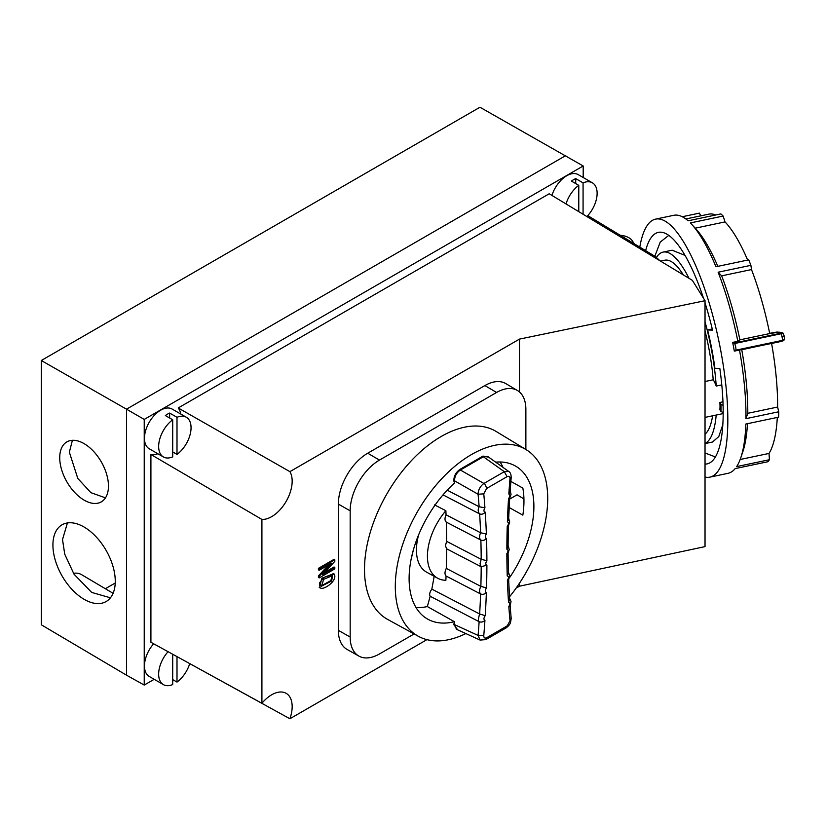 <?xml version="1.0" encoding="UTF-8"?>
<svg xmlns="http://www.w3.org/2000/svg" width="826" height="826" viewBox="0 0 826 826"><rect width="100%" height="100%" fill="white"/><g stroke="black" fill="none" stroke-linecap="round" stroke-linejoin="round"><path stroke-width="1.24" d="M52.916 545.046A44.243 25.451 -119.8 0 0 72.141 589.588A44.243 25.451 -119.8 0 0 106.1 601.555A44.243 25.451 -119.8 0 0 115.268 581.298A44.243 25.451 -119.8 0 0 96.053 536.755A44.243 25.451 -119.8 0 0 62.084 524.789A44.243 25.451 -119.8 0 0 52.916 545.046M67.422 522.951L62.518 539.543L64.738 554.205L74.03 574.194L91.676 592.418L110.436 597.807M59.73 457.707A34.578 19.896 -119.8 0 0 74.753 492.523A34.578 19.896 -119.8 0 0 101.299 501.878A34.578 19.896 -119.8 0 0 108.464 486.039A34.578 19.896 -119.8 0 0 93.441 451.233A34.578 19.896 -119.8 0 0 66.896 441.879A34.578 19.896 -119.8 0 0 59.73 457.707M72.399 440.31L69.353 452.194L77.789 478.409L90.901 492.678L105.47 497.861M41.3 360.508L479.958 107.246L583.187 165.985L144.23 419.412L126.512 409.18L565.769 155.577L126.512 409.18L126.512 675.183L41.3 624.786L41.3 360.508L126.512 409.18L126.512 675.183L144.23 685.064L154.204 679.313M105.346 588.721L115.237 583.011M73.462 573.316A31.409 18.131 -60 0 1 81.598 574.669L113.09 593.305M261.914 519.43L150.91 454.496L150.91 642.267L261.914 703.287L261.914 519.43A28.972 16.726 120 0 0 292.167 481.176A28.972 16.726 120 0 0 289.895 471.646L178.209 407.961L549.207 193.769L692.364 280.355L705.032 300.705L519.482 339.104L519.482 391.968M189.722 663.619L289.895 718.754A28.972 16.726 120 0 0 292.167 706.602A28.972 16.726 120 0 0 286.085 693.293A28.972 16.726 120 0 0 261.914 703.287M180.811 414.074A27.609 15.942 120 0 0 178.209 407.961M586.894 216.598A22.911 13.226 120 0 0 597.126 193.294A22.911 13.226 120 0 0 592.376 182.804A22.911 13.226 120 0 0 583.073 182.866L583.073 214.275M158.654 446.453A22.911 13.226 120 0 0 163.393 456.943A22.911 13.226 120 0 0 172.706 456.881L172.706 419.784A22.911 13.226 120 0 0 158.654 446.453M163.393 456.943L149.217 448.755A22.911 13.226 -60 0 1 144.467 438.265A22.911 13.226 -60 0 1 154.472 415.199A22.911 13.226 -60 0 1 172.128 409.056L186.315 417.244A22.911 13.226 120 0 0 177.001 417.306L177.001 454.403A22.911 13.226 120 0 0 191.054 427.734A22.911 13.226 120 0 0 186.315 417.244M177.001 454.403L172.706 451.915M168.081 651.693A22.911 13.226 120 0 0 158.654 674.13A22.911 13.226 120 0 0 163.393 684.62A22.911 13.226 120 0 0 172.706 684.558L172.706 654.233M163.393 684.62L149.217 676.432A22.911 13.226 -60 0 1 144.467 665.942A22.911 13.226 -60 0 1 153.657 643.774M177.001 656.598L177.001 682.08A22.911 13.226 120 0 0 189.732 663.588M177.001 682.08L172.706 679.602M434.507 504.892L445.875 510.716A47.836 27.619 -60 0 0 437.635 578.21A47.836 27.619 -60 0 0 445.875 580.286A846.929 488.982 -60 0 0 446.04 576.001C444.584 574.287 444.667 571.757 446.288 568.412A846.929 488.982 120 0 0 446.618 548.805L445.451 545.738L446.618 541.34A846.929 488.982 120 0 0 446.288 522.104L480.825 540.059C479.256 538.593 479.183 536.157 480.587 532.76L486.369 533.988C484.914 536.425 484.965 537.912 486.524 538.428A853.506 492.771 -60 0 1 486.896 560.751M486.524 538.428C484.852 540.266 482.973 540.823 480.866 540.08A849.365 490.386 120 0 1 481.197 559.305L486.906 560.74C485.42 563.074 485.42 564.54 486.906 565.149L481.176 566.77L480.04 563.724L481.176 559.305L446.618 541.34M410.935 560.183L413.361 549.951M509.611 499.121L517.076 494.815L523.932 498.914M509.146 507.515L522.848 515.145A88 50.809 120 0 0 522.848 488.094L510.86 481.413M434.197 576.331L431.833 589.124L479.596 613.955C478.078 619.665 477.924 622.246 479.132 621.699L430.181 596.258C429.138 594.575 429.685 592.201 431.833 589.124M418.679 534.69A48.104 27.774 120 0 0 416.438 550.023A48.104 27.774 120 0 0 426.691 572.212L437.635 578.21M416.046 607.564A87.597 50.572 120 0 0 427.341 606.563L430.181 596.258M465.843 633.563A107.772 62.218 -60 0 1 418.286 636.247A107.772 62.218 -60 0 1 395.293 586.532A107.772 62.218 -60 0 1 442.777 477.624A107.772 62.218 -60 0 1 526.048 449.592A107.772 62.218 -60 0 1 547.71 498.543A107.772 62.218 -60 0 1 509.508 596.868M418.286 636.247L387.652 619.428A108.516 62.652 -60 0 1 364.503 569.372A108.516 62.652 -60 0 1 412.319 459.7A108.516 62.652 -60 0 1 496.168 431.482L526.048 449.592M503.003 467.382A87.597 50.572 120 0 0 500.091 461.992M495.683 462.157A88.237 50.944 -60 0 1 515.073 465.812A88.237 50.944 -60 0 1 509.415 577.859M427.341 606.563L454.403 621.699A88.237 50.944 -60 0 1 426.846 618.633A88.237 50.944 -60 0 1 409.107 578.561A88.237 50.944 -60 0 1 454.403 483.117A847.693 489.415 -60 0 0 454.341 482.425L453.804 480.897C453.835 476.086 455.9 472.235 460.01 469.364L482.993 456.086L488.775 457.232M457.645 629.815L453.804 624.611A847.166 489.116 120 0 0 453.846 624.136L454.341 622.474A847.693 489.415 120 0 0 454.403 621.699M484.934 620.357C483.169 622.05 481.228 622.494 479.132 621.699A849.365 490.386 -60 0 1 478.089 635.411L454.558 624.652L456.458 629.278L480.082 640.067L478.089 635.411L483.768 635.679A853.506 492.771 120 0 0 484.934 620.357C483.53 619.5 483.633 617.941 485.234 615.669A853.506 492.771 120 0 0 486.369 592.531C484.914 591.767 484.965 590.229 486.524 587.916L480.825 586.357C479.266 589.733 479.183 592.263 480.587 593.956L446.04 576.001M454.341 622.474L454.599 624.177A847.713 489.436 -60 0 1 454.558 624.652L453.804 624.611M480.587 593.956L480.618 593.977C482.714 594.751 484.625 594.276 486.369 592.531M480.618 593.977A849.365 490.386 -60 0 1 479.638 613.976L479.596 613.955M443.025 494.877L479.596 513.886C477.913 511.841 477.758 509.466 479.132 506.761A849.365 490.386 120 0 0 478.089 494.258L454.558 480.835L454.341 482.425M483.365 456.757L504.304 471.687L507.081 476.664L486.659 488.455C485.585 485.007 484.655 483.355 483.891 483.468L504.304 471.677L508.744 471.47L487.712 456.479L483.365 456.757L460.381 470.025L483.891 483.468C480.433 486.018 478.491 489.395 478.078 493.597L478.089 494.258L483.768 493.845A853.506 492.771 -60 0 1 484.934 507.814L479.132 506.761L447.227 490.179M480.618 532.77A849.365 490.386 120 0 0 479.638 513.906L479.596 513.886M480.587 532.76L446.04 514.804C444.584 518.201 444.667 520.638 446.288 522.104M445.875 510.716A846.929 488.982 -60 0 1 446.04 514.804M460.381 470.025C456.768 472.513 454.816 475.89 454.527 480.154L454.558 480.835M453.846 624.136L454.599 624.177M511.18 618.478L506.224 627.832C508.424 626.18 509.859 624.446 510.52 622.649L511.18 618.478L510.107 605.664L508.826 606.563C510.251 604.105 510.158 602.66 508.527 602.226L509.652 599.17L508.64 579.645L507.391 580.389A853.506 492.771 120 0 0 508.527 602.226M508.073 546.378L508.413 526.007L507.236 526.472C508.806 524.118 508.857 522.579 507.391 521.856L508.64 519.203L509.663 498.377L508.527 498.708C510.148 496.405 510.241 494.846 508.826 494.02L510.107 491.501L511.191 477.356L509.993 478.698C509.952 476.519 508.981 475.838 507.081 476.664M479.638 613.976L485.234 615.669M446.288 568.412L480.825 586.357M479.638 513.906C481.734 514.639 483.602 514.051 485.234 512.161A853.506 492.771 -60 0 1 486.369 533.988M484.934 507.814C483.53 510.292 483.633 511.738 485.234 512.161M508.073 553.1L508.413 573.038L507.236 575.959C508.816 576.372 508.868 577.849 507.391 580.389M507.236 575.959A853.506 492.771 -60 0 1 506.865 553.637C508.341 551.303 508.341 549.837 506.865 549.218A853.506 492.771 -60 0 1 507.236 526.472M506.224 627.832L485.802 639.634L486.659 637.734C484.769 638.539 483.809 637.858 483.768 635.679M480.866 586.377A849.365 490.386 120 0 0 481.197 566.77L446.618 548.805M506.865 553.637L508.062 553.1M508.062 546.378L506.865 549.218M332.093 575.433L330.906 580.554L321.169 585.913M323.678 579.325L332.527 575.608L331.68 580.998L321.52 586.181L323.678 579.325M172.706 419.784L165.355 415.55A22.911 13.226 -60 0 1 169.65 413.062L177.001 417.306M169.65 418.028L169.65 413.062M578.778 211.673L578.778 185.344A22.911 13.226 120 0 0 566.006 203.95M578.778 185.344L571.427 181.101A22.911 13.226 -60 0 1 575.722 178.623L583.073 182.866M575.722 183.589L575.722 178.623M319.197 577.911L334.809 568.897L334.809 567.431L322.532 574.514L334.809 561.37L334.809 559.801L319.197 568.815L319.197 570.281L331.453 563.198L319.197 576.341L319.197 577.911L318.413 577.457L318.413 575.898L319.197 576.341M321.118 588.257C325.227 589.258 337.999 580.151 334.107 573.967L323.988 577.426L319.569 582.815L320.023 587.916L321.118 588.257M402.685 640.542L411.72 635.328M551.933 195.421A22.911 13.226 -60 0 1 578.2 174.616L592.376 182.804M144.23 419.412L144.23 685.064M319.197 568.815L318.413 568.36L334.034 559.347L334.809 559.801M318.413 568.36L318.413 569.826L319.197 570.281M328.851 564.705L318.413 575.898M324.36 572.563L334.034 566.977L334.809 567.431M525.873 449.489L525.873 409.366A41.414 23.913 120 0 0 517.417 390.481A41.414 23.913 120 0 0 496.591 392.464L379.454 460.092A41.414 23.913 120 0 0 350.172 510.809L350.172 637.053A41.414 23.913 120 0 0 358.876 656.081A41.414 23.913 120 0 0 379.454 653.955L414.105 633.955M350.172 510.809L338.35 504.108A41.558 23.995 -60 0 1 367.735 453.206L484.872 385.577A41.558 23.995 -60 0 1 505.78 383.594L517.417 390.481M338.35 504.108L338.35 630.341L350.172 637.053M358.876 656.081L347.085 649.442A41.558 23.995 -60 0 1 338.35 630.341M333.621 573.688L321.727 578.303L319.672 587.658M583.187 165.985L583.187 177.497M620.181 235.255A15.188 8.766 180 0 1 632.417 240.944L634.172 243.722M150.91 454.496A27.609 15.942 120 0 0 157.89 453.763M587.792 215.627L655.307 256.514L659.995 260.81M519.482 583.208L519.482 586.202L705.032 546.616L705.032 300.705M519.482 586.202L516.085 588.164M426.918 639.644L289.895 718.754M519.482 339.104L289.895 471.646M654.842 256.236L660.242 242.07L668.761 235.4M685.064 255.41L672.116 250.206L663.092 252.106A98.015 27.372 78.1 0 1 689.008 278.331M715.388 456.933L705.032 452.989M705.032 443.593L712.497 442.034L718.796 436.562L722.822 424.595M656.515 257.32A98.015 27.372 78.1 0 1 663.092 252.106M705.032 321.789A98.015 27.372 78.1 0 1 716.225 386.062L721.79 384.895M716.225 386.062A19.328 5.4 -101.9 0 0 713.21 379.784A89.724 25.059 -101.9 0 0 705.032 331.009M683.339 274.903A89.724 25.059 -101.9 0 0 664.796 260.211L660.501 261.109M705.032 381.509L713.21 379.784M716.194 415.044A98.015 27.372 78.1 0 1 705.032 443.397M705.032 434.177A89.724 25.059 -101.9 0 0 712.621 415.798M719.849 402.479L720.984 404.286L720.984 411.493L719.849 409.696A19.328 5.4 -101.9 0 0 719.849 402.479L722.967 401.828M723.08 405.308L720.984 404.286M723.184 412.525L720.984 411.493M700.84 215.823L699.374 213.139L682.255 216.742M685.838 218.973L708.749 214.161A125.758 35.115 78.1 0 1 715.688 214.997M747.664 260.087A125.758 35.115 78.1 0 0 725.022 221.915L723.132 216.051A131.83 36.819 -101.9 0 0 720.871 213.913L688.089 220.8A131.83 36.819 -101.9 0 0 673.779 215.297L655.617 219.117A131.83 36.819 78.1 0 1 696.659 267.861A131.83 36.819 78.1 0 1 727.2 400.951A131.83 36.819 78.1 0 1 709.833 477.149A131.83 36.819 78.1 0 1 705.032 477.067M779.207 332.114L769.708 333.559A125.758 35.115 78.1 0 0 751.495 269.575L750.906 265.332A131.83 36.819 -101.9 0 0 748.728 259.86L715.946 266.746A131.83 36.819 -101.9 0 0 714.82 264.041A131.83 36.819 -101.9 0 0 691.734 224.393A131.83 36.819 -101.9 0 0 690.35 222.937L723.132 216.051M771.598 343.482A125.758 35.115 78.1 0 1 777.627 405.452A125.758 35.115 78.1 0 1 777.617 407.042L778.742 411.771L745.961 418.658A131.83 36.819 -101.9 0 0 745.971 415.839A131.83 36.819 -101.9 0 0 739.507 350.038L734.324 351.133A131.83 36.819 -101.9 0 0 732.662 342.398L737.845 341.303A131.83 36.819 -101.9 0 0 718.135 272.219L750.906 265.332M712.26 328.965L707.603 329.946A101.391 28.311 -101.9 0 1 714.913 368.375L719.838 368.551A118.304 33.04 78.1 0 1 723.184 412.319A118.304 33.04 78.1 0 1 707.139 463.892A118.304 33.04 78.1 0 1 705.032 464.109M745.961 418.658L747.788 413.31A125.758 35.115 -101.9 0 0 747.788 411.73A125.758 35.115 -101.9 0 0 741.758 349.749L782.945 340.849A1.384 1.28 73.6 0 0 783.048 340.828L783.048 340.828A1.384 1.28 73.6 0 0 783.151 340.797M747.788 413.31L777.617 407.042M639.799 247.129A131.83 36.819 78.1 0 1 655.617 219.117M709.833 477.149L727.995 473.329A131.83 36.819 -101.9 0 0 735.181 468.6L767.953 461.713A131.83 36.819 -101.9 0 0 769.429 459.71L736.647 466.597A131.83 36.819 -101.9 0 0 740.777 457.78A131.83 36.819 -101.9 0 0 745.837 424.037L778.619 417.151A131.83 36.819 -101.9 0 0 778.742 411.771M777.307 417.429A125.758 35.115 78.1 0 1 769.016 453.433L769.429 459.71M740.777 457.78L742.832 451.729A125.758 35.115 -101.9 0 0 747.468 423.697M740.158 459.493L769.016 453.433M739.507 350.038L778.856 341.954L783.048 340.828L784.524 339.662M783.048 333.322L784.349 336.378M782.738 333.229L781.427 333.683L782.697 340.322L783.936 339.579M732.662 342.398L734.686 343.513A5.524 1.538 -101.9 0 1 735.945 350.152L782.697 340.322L782.945 340.849M735.945 350.152L734.324 351.133M769.718 333.57L739.879 339.837L737.845 341.303M739.838 339.858L776.987 332.052L781.871 332.486A1.384 1.26 102.3 0 0 781.355 332.486L776.925 332.042L769.667 333.322M781.355 332.486L781.427 333.683L734.686 343.513M751.495 269.575L721.666 275.843L718.135 272.219M739.879 339.837A125.758 35.115 -101.9 0 0 721.666 275.843M725.022 221.915L695.203 228.183M717.825 266.354A125.758 35.115 -101.9 0 0 696.05 229.101L691.734 224.393M707.603 329.946L712.539 330.121A118.304 33.04 78.1 0 0 705.032 302.946M645.643 250.66A118.304 33.04 78.1 0 1 658.477 232.343A118.304 33.04 78.1 0 1 703.525 298.279M508.826 606.563A853.506 492.771 120 0 0 509.993 620.543M508.826 494.02A853.506 492.771 -60 0 1 509.993 478.698M507.391 521.856A853.506 492.771 -60 0 1 508.527 498.708M486.659 488.455L483.768 493.845M486.896 565.16A853.506 492.771 -60 0 1 486.524 587.916M507.081 625.943L486.659 637.734M331.68 580.998L330.906 580.554M367.735 453.206L379.454 460.092M496.591 392.464L484.872 385.577M782.428 337.008L784.535 336.409L784.524 339.672M782.521 340.839L735.77 350.658M734.314 342.986L781.055 333.157M509.59 598.138L511.036 601.555L510.045 606.005M510.158 490.685L511.046 494.32L509.611 498.522M508.382 572.057L509.694 575.67L508.579 579.924M511.191 477.356C511.098 474.279 510.282 472.317 508.744 471.47M508.671 518.325L509.694 521.98L508.362 526.183M485.791 639.634L480.061 640.057M508.083 545.48L509.229 549.507L508 553.327M321.52 586.181L320.736 585.727M333.88 573.812L333.095 573.368M320.023 587.916L319.249 587.462M705.032 417.388L723.184 413.578M781.871 332.486L783.327 333.281M777.018 332.031L769.667 333.312"/></g></svg>
